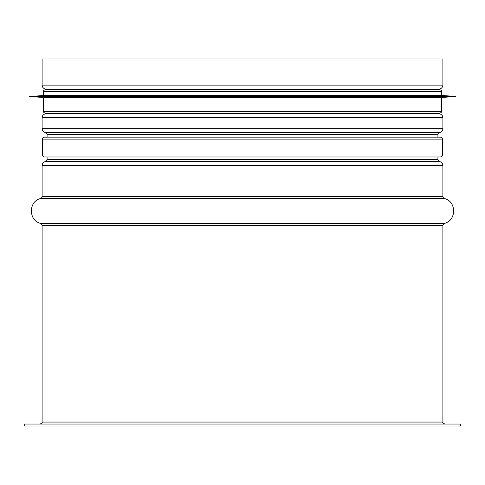 <?xml version="1.0" encoding="UTF-8"?>
<svg xmlns="http://www.w3.org/2000/svg" width="485" height="485" viewBox="0 0 485 485"><rect width="100%" height="100%" fill="white"/><g stroke="black" fill="none" stroke-linecap="round" stroke-linejoin="round"><path stroke-width="0.73" d="M24.25 426.03L460.75 426.03L460.75 424.042L24.25 424.042L24.25 426.03M442.896 85.117L42.104 85.117L42.104 58.97L442.896 58.97L442.896 85.117C442.744 87.215 441.647 88.519 439.616 89.028L45.384 89.028L48.209 89.525M242.5 156.988L440.513 156.988C442.338 156.146 442.999 155.485 442.496 155L42.504 155C42.001 155.485 42.662 156.146 44.487 156.988L242.5 156.988M45.081 137.146L439.919 137.146M442.496 139.128C443.066 138.752 442.405 138.092 440.513 137.146L44.487 137.146C42.662 137.982 42.001 138.643 42.504 139.128L442.496 139.128L442.496 155M43.498 91.513L441.502 91.513C442.011 91.028 441.35 90.368 439.519 89.525L45.481 89.525C43.65 90.368 42.989 91.028 43.498 91.513L43.498 95.478L29.609 96.57L455.391 96.57L29.609 96.37M437.931 89.525L47.069 89.525M441.502 91.513L441.502 95.478L43.498 95.478M455.391 96.57L441.502 97.461L43.498 97.461L29.609 96.57M437.931 113.338L45.481 113.338C43.65 112.496 42.989 111.835 43.498 111.35L441.502 111.35C442.011 111.835 441.35 112.496 439.519 113.338L47.069 113.338M40.122 424.042C41.953 423.205 42.613 422.544 42.104 422.059L442.896 422.059C442.381 422.532 443.041 423.193 444.878 424.042M42.104 225.295L442.896 225.295L444.351 223.385L40.649 223.385L42.104 225.295L42.104 422.059M40.649 223.385C28.312 220.723 28.312 201.184 40.649 198.523L444.351 198.523C456.688 201.184 456.688 220.723 444.351 223.385M42.104 196.613L442.896 196.613L442.896 165.476L42.104 165.476L42.104 196.613C41.437 198.244 40.952 198.88 40.649 198.523M439.616 161.572L45.384 161.572L439.616 161.572C441.647 162.081 442.744 163.384 442.896 165.476M45.426 161.56C45.687 162.008 46.233 161.359 47.069 159.607L437.931 159.607L437.931 156.988M47.069 137.146L47.069 134.521L437.931 134.521C437.452 134.339 437.997 133.69 439.574 132.569L45.384 132.563L439.574 132.569M45.384 132.563C43.353 132.047 42.256 130.744 42.104 128.652L442.896 128.652C442.744 130.744 441.647 132.047 439.616 132.563M42.104 128.652L42.104 117.74L442.896 117.74L442.896 128.652M48.209 113.338L45.384 113.836L439.616 113.836C441.647 114.345 442.744 115.648 442.896 117.74M442.896 422.059L442.896 225.295M444.351 198.523C443.927 198.747 443.442 198.11 442.896 196.613M45.384 161.572C43.353 162.081 42.256 163.384 42.104 165.476M439.574 161.56C439.313 162.008 438.767 161.359 437.931 159.607M437.931 137.146L437.931 134.521M47.069 159.607L47.069 156.988M47.069 134.521C47.548 134.339 47.003 133.69 45.426 132.569M45.384 113.836C43.353 114.345 42.256 115.648 42.104 117.74M436.791 113.338L439.616 113.836M436.791 89.525L439.616 89.028M42.104 85.117C42.256 87.215 43.353 88.519 45.384 89.028M42.504 139.128L42.504 155M441.502 95.478L455.391 96.37M43.498 97.461L43.498 111.35M441.502 97.461L441.502 111.35"/></g></svg>
